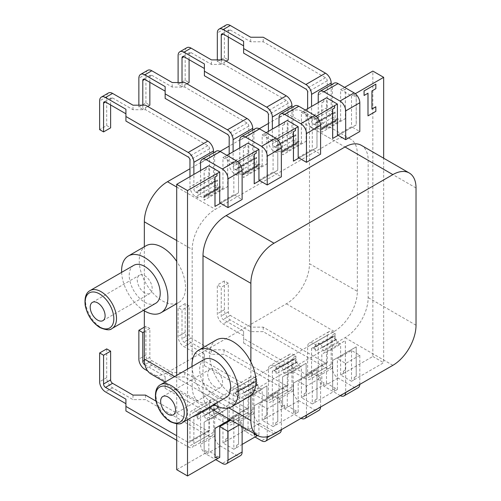 <?xml version="1.0" encoding="UTF-8"?>
<svg xmlns="http://www.w3.org/2000/svg" width="501" height="501" viewBox="0 0 501 501"><rect width="100%" height="100%" fill="white"/><g stroke="black" fill="none" stroke-linecap="round" stroke-linejoin="round"><path stroke-width="0.38" stroke-dasharray="2.5 1.88" d="M144.726 292.935A10.54 6.087 60 0 1 137.844 283.641A10.54 6.087 60 0 1 139.46 275.199A10.54 6.087 60 0 1 144.726 275.719A10.54 6.087 60 0 1 151.615 285.006A10.54 6.087 60 0 1 149.999 293.454A10.54 6.087 60 0 1 144.726 292.935M133.773 265.348A21.912 12.65 -120 0 0 130.41 282.908A21.912 12.65 -120 0 0 144.726 302.216A21.912 12.65 -120 0 0 155.686 303.305M215.167 387.054A10.54 6.087 60 0 1 208.284 377.76A10.54 6.087 60 0 1 209.9 369.318A10.54 6.087 60 0 1 215.167 369.838A10.54 6.087 60 0 1 222.056 379.125A10.54 6.087 60 0 1 220.44 387.574A10.54 6.087 60 0 1 215.167 387.054M204.214 359.467A21.912 12.65 -120 0 0 200.851 377.028A21.912 12.65 -120 0 0 215.167 396.341A21.912 12.65 -120 0 0 226.126 397.425M144.338 246.755L144.338 280.454A32.734 18.9 -120 0 0 162.38 300.857A32.734 18.9 -120 0 0 178.751 302.479A32.734 18.9 -120 0 0 176.703 261.403M216.457 339.903A32.734 18.9 -120 0 0 211.441 366.137A32.734 18.9 -120 0 0 232.821 394.982A32.734 18.9 -120 0 0 249.185 396.598M110.621 104.959L110.621 99.073A2.774 1.603 60 0 1 111.197 97.801A2.774 1.603 60 0 1 112.581 97.939L132.984 109.713L145.534 109.713L207.802 145.666A2.499 1.44 60 0 1 209.568 148.722L209.568 175.45A8.047 4.647 -120 0 0 215.255 185.301L217.415 186.547L217.415 179.978A2.499 1.44 60 0 1 216.895 181.118A2.499 1.44 60 0 1 215.649 180.999L215.255 180.767A2.499 1.44 60 0 1 213.489 177.711L213.489 152.792M108.423 92.998A8.323 4.803 60 0 0 106.7 96.806L106.7 125.569L99.636 129.646M106.7 125.569L110.621 127.836M202.698 412.242A2.499 1.44 60 0 1 204.464 415.298L204.464 415.755A2.499 1.44 -120 0 0 206.23 418.811L208.829 420.314L222.951 412.16L220.352 410.657A2.499 1.44 60 0 1 218.586 407.601L218.586 407.15A2.499 1.44 -120 0 0 216.827 404.088L202.698 412.242L200.544 410.995L197.795 412.586L195.64 411.34A8.047 4.647 -120 0 0 191.62 410.939A8.047 4.647 -120 0 0 189.954 414.621L189.954 441.35A2.499 1.44 60 0 1 189.434 442.489A2.499 1.44 60 0 1 188.188 442.364L176.703 435.732M216.827 404.088L214.666 402.842L217.415 401.257L215.255 400.011A8.047 4.647 -120 0 0 211.234 399.616A8.047 4.647 -120 0 0 209.568 403.299L209.568 430.021A2.499 1.44 60 0 1 209.049 431.167A2.499 1.44 60 0 1 207.802 431.042L155.949 401.107M125.92 410.945L125.92 399.172M106.7 348.89L106.7 377.654A8.323 4.803 -120 0 0 112.581 387.849L132.984 399.623L145.534 399.623L207.802 435.569A8.047 4.647 -120 0 0 211.823 435.97A8.047 4.647 -120 0 0 213.489 432.288L213.489 405.56A2.499 1.44 60 0 1 214.008 404.42A2.499 1.44 60 0 1 215.255 404.545L215.649 404.77A2.499 1.44 60 0 1 217.415 407.827L214.666 409.411L214.666 436.139A8.047 4.647 -120 0 0 220.352 445.99L236.441 455.277A8.047 4.647 -120 0 0 240.461 455.672M176.703 440.266L188.188 446.898A8.047 4.647 -120 0 0 192.209 447.293A8.047 4.647 -120 0 0 193.874 443.61L193.874 416.888A2.499 1.44 60 0 1 194.394 415.742A2.499 1.44 60 0 1 195.64 415.868L196.035 416.093A2.499 1.44 60 0 1 197.795 419.149L197.795 412.586M145.534 395.095L145.534 399.623M217.415 401.257L217.415 407.827M149.849 82.308L149.849 76.421A2.774 1.603 60 0 1 150.425 75.15A2.774 1.603 60 0 1 151.816 75.288L172.212 87.068L184.763 87.068L247.031 123.014A2.499 1.44 60 0 1 248.797 126.07L248.797 152.799A8.047 4.647 -120 0 0 254.483 162.65L256.644 163.896L256.644 157.327A2.499 1.44 60 0 1 256.124 158.473A2.499 1.44 60 0 1 254.877 158.347L254.483 158.122A2.499 1.44 60 0 1 252.717 155.066L252.717 130.147M142.791 105.185L142.791 109.262L138.865 107.001L145.929 102.924L149.849 105.185M147.695 106.431L142.791 109.262M138.865 105.185L138.865 107.001M147.651 70.347A8.323 4.803 60 0 0 145.929 74.154L145.929 102.924M256.055 381.443L241.933 389.596A2.499 1.44 60 0 1 243.699 392.652L243.699 393.103A2.499 1.44 -120 0 0 245.459 396.166L248.058 397.662L262.18 389.509L259.581 388.012A2.499 1.44 60 0 1 257.821 384.95L257.821 384.499A2.499 1.44 -120 0 0 256.055 381.443L253.894 380.196L256.644 378.612L254.483 377.366A8.047 4.647 -120 0 0 250.462 376.965A8.047 4.647 -120 0 0 248.797 380.647L248.797 407.376A2.499 1.44 60 0 1 248.277 408.515A2.499 1.44 60 0 1 247.031 408.396L184.763 372.443L172.212 372.443L151.816 360.67A2.774 1.603 60 0 1 149.849 357.269L149.849 328.506L144.338 331.693M144.958 364.866L165.148 376.52L165.148 388.3L165.148 381.054L147.67 370.959M241.933 389.596L239.772 388.35L237.029 389.935L234.869 388.688A8.047 4.647 -120 0 0 230.848 388.288A8.047 4.647 -120 0 0 229.182 391.97L229.182 418.698A2.499 1.44 60 0 1 228.663 419.844A2.499 1.44 60 0 1 227.416 419.719L165.148 383.772M149.849 328.506L145.929 326.239L145.929 355.009A8.323 4.803 -120 0 0 151.816 365.198L172.212 376.977L184.763 376.977L247.031 412.924A8.047 4.647 -120 0 0 251.051 413.319A8.047 4.647 -120 0 0 252.717 409.636L252.717 382.914A2.499 1.44 60 0 1 253.237 381.768A2.499 1.44 60 0 1 254.483 381.894L254.877 382.119A2.499 1.44 60 0 1 256.644 385.175L253.894 386.766L253.894 413.488A8.047 4.647 -120 0 0 259.581 423.339L275.669 432.626A8.047 4.647 -120 0 0 279.69 433.027M165.148 388.3L227.416 424.247A8.047 4.647 -120 0 0 231.437 424.648A8.047 4.647 -120 0 0 233.103 420.965L233.103 394.237A2.499 1.44 60 0 1 233.623 393.097A2.499 1.44 60 0 1 234.869 393.216L235.263 393.448A2.499 1.44 60 0 1 237.029 396.504L237.029 389.935M145.929 326.239L144.338 327.159M184.763 372.443L184.763 376.977M256.644 378.612L256.644 385.175M189.084 59.663L189.084 53.776A2.774 1.603 60 0 1 189.654 52.505A2.774 1.603 60 0 1 191.044 52.643L211.441 64.416L223.997 64.416L286.259 100.369A2.499 1.44 60 0 1 288.025 103.425L288.025 130.147A8.047 4.647 -120 0 0 293.711 140.004L295.872 141.251L295.872 134.681A2.499 1.44 60 0 1 295.352 135.821A2.499 1.44 60 0 1 294.106 135.696L293.711 135.47A2.499 1.44 60 0 1 291.945 132.414L291.945 107.496M182.02 82.54L182.02 86.617L178.099 84.35L185.157 80.273L189.084 82.54M186.923 83.786L182.02 86.617M178.099 82.54L178.099 84.35M186.879 47.701A8.323 4.803 60 0 0 185.157 51.509L185.157 80.273M295.283 358.791L281.161 366.945A2.499 1.44 60 0 1 282.927 370.001L282.927 370.458A2.499 1.44 -120 0 0 284.693 373.514L287.286 375.011L301.408 366.857L298.815 365.361A2.499 1.44 60 0 1 297.049 362.304L297.049 361.847A2.499 1.44 -120 0 0 295.283 358.791L293.123 357.545L295.872 355.96L293.711 354.714A8.047 4.647 -120 0 0 289.691 354.32A8.047 4.647 -120 0 0 288.025 358.002L288.025 384.724A2.499 1.44 60 0 1 287.505 385.87A2.499 1.44 60 0 1 286.259 385.745L223.997 349.798L211.441 349.798L191.044 338.018A2.774 1.603 60 0 1 189.084 334.624L189.084 305.86L182.02 309.931L182.02 338.701A2.774 1.603 -120 0 0 183.98 342.095L204.383 353.875L204.383 365.649L204.383 358.403L183.98 346.623A8.323 4.803 60 0 1 178.099 336.434L178.099 307.67L182.02 309.931M281.161 366.945L279.001 365.699L276.258 367.283L274.097 366.037A8.047 4.647 -120 0 0 270.077 365.642A8.047 4.647 -120 0 0 268.411 369.325L268.411 396.047A2.499 1.44 60 0 1 267.891 397.193A2.499 1.44 60 0 1 266.645 397.068L204.383 361.121M189.084 305.86L185.157 303.593L185.157 332.357A8.323 4.803 -120 0 0 191.044 342.546L211.441 354.326L223.997 354.326L286.259 390.273A8.047 4.647 -120 0 0 290.279 390.674A8.047 4.647 -120 0 0 291.945 386.991L291.945 360.263A2.499 1.44 60 0 1 292.465 359.123A2.499 1.44 60 0 1 293.711 359.242L294.106 359.474A2.499 1.44 60 0 1 295.872 362.53L293.123 364.114L293.123 390.843A8.047 4.647 -120 0 0 298.815 400.694L314.897 409.981A8.047 4.647 -120 0 0 318.918 410.375M204.383 365.649L266.645 401.602A8.047 4.647 -120 0 0 270.665 401.996A8.047 4.647 -120 0 0 272.331 398.314L272.331 371.592A2.499 1.44 60 0 1 272.851 370.446A2.499 1.44 60 0 1 274.097 370.571L274.492 370.796A2.499 1.44 60 0 1 276.258 373.852L276.258 367.283M185.157 303.593L178.099 307.67M223.997 349.798L223.997 354.326M295.872 355.96L295.872 362.53M242.127 426.595L242.127 423.226L239.209 424.911M242.127 423.226L233.842 418.441L230.923 420.126M220.352 445.99L206.23 454.144L215.756 459.642M206.23 454.144A8.047 4.647 60 0 1 200.544 444.293L200.544 417.565L197.795 419.149M225.7 439.108L225.738 441.4L225.7 439.108L227.698 437.999L227.698 408.559L204.164 422.143L204.164 451.589L206.124 450.455L206.124 452.722L206.124 450.455M236.547 447.637L236.547 445.376L236.585 447.662L242.127 444.418M216.332 151.152A8.047 4.647 -120 0 0 214.666 154.834L214.666 188.132L216.827 189.378A2.499 1.44 -120 0 0 218.073 189.497A2.499 1.44 -120 0 0 218.586 188.357L218.586 187.906A2.499 1.44 60 0 1 219.106 186.76A2.499 1.44 60 0 1 220.352 186.886L222.951 188.382L208.829 196.536L206.23 195.039A2.499 1.44 -120 0 0 204.984 194.914A2.499 1.44 -120 0 0 204.464 196.06L204.464 196.511A2.499 1.44 60 0 1 203.951 197.651A2.499 1.44 60 0 1 202.698 197.532L200.544 196.286L197.795 197.87L195.64 196.624A8.047 4.647 -120 0 1 189.954 186.773L189.954 176.678M200.544 170.565L200.544 189.716L197.795 191.301L197.795 197.87M219.72 202.824L233.842 194.67L242.127 199.454M145.534 109.713L145.534 105.185M225.7 158.26L225.7 155.999L225.738 158.285L227.661 157.126L225.738 158.285M236.547 162.261L236.585 164.547L236.547 162.261L237.606 161.654M214.666 188.132L217.415 186.547M281.349 429.701A8.047 4.647 -120 0 0 281.355 429.344L281.355 400.581L267.233 408.735L258.948 403.95L258.948 434.749L248.058 428.468L245.315 430.052L245.315 427.785L245.315 430.052M281.355 400.581L273.07 395.796L258.948 403.95M267.233 436.678L267.233 408.735M259.581 423.339L245.459 431.493L254.984 436.997M245.459 431.493A8.047 4.647 60 0 1 239.772 421.642L239.772 394.92L237.029 396.504M264.929 416.463L264.966 418.748L264.929 416.463L266.927 415.354L266.927 385.908L243.392 399.497L243.392 428.937L245.352 427.81M275.775 424.992L275.775 422.725L275.819 425.011L295.433 413.688L295.39 411.402L295.39 413.663M255.56 128.506A8.047 4.647 -120 0 0 253.894 132.189L253.894 165.48L256.055 166.727A2.499 1.44 -120 0 0 257.301 166.852A2.499 1.44 -120 0 0 257.821 165.706L257.821 165.255A2.499 1.44 60 0 1 258.334 164.115A2.499 1.44 60 0 1 259.581 164.234L262.18 165.737L248.058 173.891L245.459 172.388A2.499 1.44 -120 0 0 244.212 172.269A2.499 1.44 -120 0 0 243.699 173.409L243.699 173.86A2.499 1.44 60 0 1 243.179 175.006A2.499 1.44 60 0 1 241.933 174.88L239.772 173.634L237.029 175.218L234.869 173.972A8.047 4.647 -120 0 1 229.182 164.121L229.182 154.032M239.772 147.914L239.772 167.065L237.029 168.655L237.029 175.218M258.948 180.178L273.07 172.025L281.355 176.809M184.763 87.068L184.763 82.54M264.929 135.614L264.929 133.347L264.929 135.614L266.927 134.5L264.966 135.633M275.775 139.61L275.819 141.902L275.775 139.61L276.834 139.002M253.894 165.48L256.644 163.896M320.577 407.05A8.047 4.647 -120 0 0 320.584 406.693L320.584 377.929L306.462 386.083L298.176 381.299L298.176 412.104L287.286 405.816L284.543 407.401L284.543 405.134L284.543 407.401M320.584 377.929L312.298 373.145L298.176 381.299M320.584 406.693L306.462 414.847L306.462 386.083M306.462 414.847A8.047 4.647 60 0 1 306.455 415.204M301.088 418.304A8.047 4.647 60 0 1 300.775 418.135L284.693 408.847A8.047 4.647 60 0 1 279.001 398.996L279.001 372.268L276.258 373.852M304.157 393.811L304.195 396.097L304.157 393.811L306.155 392.703L306.155 363.256L282.62 376.846L282.62 406.292L284.581 405.159M315.004 402.341L315.004 400.074L315.048 402.366L334.624 391.018L334.624 388.751L334.624 391.018M294.788 105.855A8.047 4.647 -120 0 0 293.123 109.537L293.123 142.835L295.283 144.081A2.499 1.44 -120 0 0 296.529 144.2A2.499 1.44 -120 0 0 297.049 143.061L297.049 142.61A2.499 1.44 60 0 1 297.563 141.464A2.499 1.44 60 0 1 298.815 141.589L301.408 143.086L287.286 151.239L284.693 149.743A2.499 1.44 -120 0 0 283.441 149.617A2.499 1.44 -120 0 0 282.927 150.757L282.927 151.214A2.499 1.44 60 0 1 282.407 152.354A2.499 1.44 60 0 1 281.161 152.235L279.001 150.989L276.258 152.573L274.097 151.327A8.047 4.647 -120 0 1 268.411 141.476L268.411 131.381M279.001 125.269L279.001 144.42L276.258 146.004L276.258 152.573M298.176 157.527L312.298 149.373L320.584 154.158M223.997 64.416L223.997 59.888M304.157 112.963L304.157 110.696L304.195 112.988L306.117 111.829L304.195 112.988M315.004 116.965L315.048 119.251L315.004 116.965L316.062 116.351M293.123 142.835L295.872 141.251M214.973 457.833L216.971 456.724M206.124 167.34L206.124 169.607L206.08 167.365M254.201 435.181L256.161 434.048L256.199 434.724M256.161 434.048L256.161 434.699M245.352 144.695L245.352 146.962L245.315 144.72M284.581 122.044L284.581 124.311L284.543 122.069M371.93 109.011L371.886 90.919L375.813 88.652L375.813 84.124M367.966 115.831L375.813 111.303L375.813 106.769M364.045 95.447L367.966 93.23M209.787 407.927A32.734 18.9 120 0 0 226.151 406.305L345.02 337.68A32.734 18.9 120 0 0 368.16 297.588L368.16 160.339A32.734 18.9 120 0 0 361.384 145.353M203.005 347.669L203.005 392.941A32.734 18.9 120 0 0 208.911 407.363M236.547 445.376L238.507 444.243L238.507 414.797L230.097 419.656M275.775 422.725L277.742 421.591L277.742 392.151L254.201 405.741L254.201 433.565M315.004 400.074L316.97 398.946L316.97 369.5L293.429 383.09L293.429 412.536L295.39 411.402M354.238 377.428L354.276 379.714L354.238 377.428L356.198 376.295L356.198 346.849L332.658 360.438L332.658 389.884L334.624 388.751M354.238 379.695L383.66 362.705L383.66 158.21M355.29 93.706L354.238 94.313L354.238 96.58L356.198 95.447L356.198 124.893L332.658 138.483M293.429 161.128L316.97 147.538L316.97 118.098L315.004 119.225M254.201 183.779L277.742 170.19L277.742 140.743L275.775 141.877M214.973 206.425L238.507 192.835L238.507 163.395L236.547 164.528M187.512 369.112L187.512 419.719M357.351 291.35L357.351 154.095A32.734 18.9 120 0 0 350.575 139.109A32.734 18.9 120 0 0 334.205 140.731L215.342 209.355A32.734 18.9 120 0 0 192.196 249.448L192.196 386.697A32.734 18.9 120 0 0 198.972 401.683A32.734 18.9 120 0 0 215.342 400.061L334.205 331.437A32.734 18.9 120 0 0 357.351 291.35L309.493 263.714L309.493 126.465A32.734 18.9 120 0 0 302.71 111.479A32.734 18.9 120 0 0 286.347 113.101L268.411 123.453M225.738 439.133L227.698 437.999M176.703 469.706L206.124 452.722M176.703 375.349L176.703 423.84M206.124 169.607L204.164 170.741L204.164 200.187L227.698 186.597L227.698 157.151M226.915 155.341L225.738 156.018M245.352 146.962L243.392 148.089L243.392 177.536L266.927 163.946L266.927 134.5M266.144 132.69L264.966 133.372M284.581 124.311L282.62 125.444L282.62 154.884L306.155 141.301L306.155 111.855M305.372 110.045L304.195 110.721M323.771 99.417L323.809 101.659L323.809 99.398M323.809 101.659L321.849 102.793L321.849 132.239L345.383 118.649L345.383 89.203L343.423 90.337L343.423 88.07L344.6 87.393M343.423 373.452L343.385 371.166L345.346 370.032L343.423 371.185L343.423 373.452L372.844 356.462L372.844 71.086M345.383 370.051L345.383 340.611L321.849 354.201L321.849 383.641L323.771 382.488L323.809 384.774L323.809 382.513M304.195 396.097L323.809 384.774M304.195 393.836L306.155 392.703M264.966 418.748L284.581 407.426M264.966 416.481L266.927 415.354M225.738 441.4L245.352 430.071M233.842 418.441L233.842 449.247L236.585 447.662M233.842 449.247L222.951 442.959L225.7 441.375M258.948 434.749L257.602 435.532M236.585 445.395L238.507 444.243M238.551 444.262L238.551 414.822L230.141 419.675M222.951 442.959L222.951 412.16M219.72 457.4L208.829 451.113L208.829 420.314M208.829 451.113L206.08 452.697M227.661 437.974L227.661 408.534L204.12 422.124L204.12 451.564L206.08 450.437M222.951 188.382L222.951 157.583L225.7 155.999M222.951 157.583L233.842 163.871L236.585 162.286M220.503 203.281L238.551 192.86L238.551 163.414L236.585 164.547M233.842 163.871L233.842 194.67M206.08 169.589L204.12 170.716L204.12 200.162L227.661 186.572L227.661 157.126M208.829 196.536L208.829 165.737M273.07 395.796L273.07 426.601L275.819 425.011M273.07 426.601L262.18 420.314L264.929 418.723M298.176 412.104L295.433 413.688M275.819 422.75L277.742 421.591M277.779 421.617L277.779 392.17L254.239 405.76L254.239 433.59M255.635 434.398L256.199 434.073M262.18 420.314L262.18 389.509M248.058 428.468L248.058 397.662M266.889 415.329L266.889 385.883L243.348 399.472L243.348 428.919L245.315 427.785M262.18 165.737L262.18 134.932L264.929 133.347M262.18 134.932L273.07 141.219L275.819 139.635M259.731 180.629L277.779 170.208L277.779 140.768L275.819 141.902M273.07 141.219L273.07 172.025M245.315 146.937L243.348 148.071L243.348 177.511L266.889 163.921L266.889 134.481M248.058 173.891L248.058 143.086M312.298 373.145L312.298 403.95L315.048 402.366M312.298 403.95L301.408 397.662L304.157 396.078M359.806 384.405A8.047 4.647 -120 0 0 359.812 384.048L359.812 355.284L351.527 350.5L337.405 358.653L337.405 389.452L326.514 383.165L323.771 384.755M337.405 389.452L334.662 391.037M315.048 400.099L316.97 398.946M317.008 398.965L317.008 369.525L293.467 383.115L293.467 412.555L295.433 411.421M301.408 397.662L301.408 366.857M287.286 405.816L287.286 375.011M306.117 392.678L306.117 363.238L282.583 376.827L282.583 406.267L284.543 405.134M301.408 143.086L301.408 112.287L304.157 110.696M301.408 112.287L312.298 118.574L315.048 116.984M298.959 157.978L317.008 147.563L317.008 118.117L315.048 119.251M312.298 118.574L312.298 149.373M284.543 124.286L282.583 125.419L282.583 154.865L306.117 141.276L306.117 111.829M287.286 151.239L287.286 120.44M228.312 37.011L228.312 31.125A2.774 1.603 60 0 1 228.882 29.853A2.774 1.603 60 0 1 230.272 29.991L250.669 41.771L263.225 41.771L325.487 77.718A2.499 1.44 60 0 1 327.253 80.774L327.253 107.502A8.047 4.647 -120 0 0 332.94 117.353L335.1 118.599L335.1 112.03A2.499 1.44 60 0 1 334.58 113.176A2.499 1.44 60 0 1 333.334 113.051L332.94 112.825A2.499 1.44 60 0 1 331.18 109.763L331.18 84.851M221.248 59.888L221.248 63.965L217.328 61.698L224.385 57.621L228.312 59.888M226.151 61.135L221.248 63.965M217.328 59.888L217.328 61.698M226.108 25.05A8.323 4.803 60 0 0 224.385 28.858L224.385 57.621M334.511 336.146L320.389 344.3A2.499 1.44 60 0 1 322.156 347.356L322.156 347.807A2.499 1.44 -120 0 0 323.922 350.863L326.514 352.366L340.636 344.212L338.043 342.709A2.499 1.44 60 0 1 336.277 339.653L336.277 339.202A2.499 1.44 -120 0 0 334.511 336.146L332.351 334.9L335.1 333.315L332.94 332.069A8.047 4.647 -120 0 0 328.919 331.668A8.047 4.647 -120 0 0 327.253 335.351L327.253 362.079A2.499 1.44 60 0 1 326.74 363.219A2.499 1.44 60 0 1 325.487 363.093L263.225 327.147L250.669 327.147L230.272 315.373A2.774 1.603 60 0 1 228.312 311.973L228.312 283.209L221.248 287.286L221.248 316.05A2.774 1.603 -120 0 0 223.208 319.45L243.611 331.224L243.611 343.003L243.611 335.751L223.208 323.978A8.323 4.803 60 0 1 217.328 313.783L217.328 285.019L221.248 287.286M320.389 344.3L318.229 343.053L315.486 344.638L313.325 343.392A8.047 4.647 -120 0 0 309.305 342.991A8.047 4.647 -120 0 0 307.639 346.673L307.639 373.402A2.499 1.44 60 0 1 307.119 374.541A2.499 1.44 60 0 1 305.873 374.422L243.611 338.469M228.312 283.209L224.385 280.942L224.385 309.706A8.323 4.803 -120 0 0 230.272 319.901L250.669 331.675L263.225 331.675L325.487 367.628A8.047 4.647 -120 0 0 329.514 368.022A8.047 4.647 -120 0 0 331.18 364.34L331.18 337.618A2.499 1.44 60 0 1 331.693 336.472A2.499 1.44 60 0 1 332.94 336.597L333.334 336.822A2.499 1.44 60 0 1 335.1 339.878L332.351 341.463L332.351 368.191A8.047 4.647 -120 0 0 338.043 378.042L354.126 387.329A8.047 4.647 -120 0 0 358.146 387.73M243.611 343.003L305.873 378.95A8.047 4.647 -120 0 0 309.894 379.351A8.047 4.647 -120 0 0 311.559 375.669L311.559 348.94A2.499 1.44 60 0 1 312.079 347.794A2.499 1.44 60 0 1 313.325 347.919L313.72 348.145A2.499 1.44 60 0 1 315.486 351.207L315.486 344.638M224.385 280.942L217.328 285.019M263.225 327.147L263.225 331.675M335.1 333.315L335.1 339.878M359.812 355.284L345.69 363.438L337.405 358.653M359.812 384.048L345.69 392.202L345.69 363.438M345.69 392.202A8.047 4.647 60 0 1 345.684 392.559M340.317 395.652A8.047 4.647 60 0 1 340.004 395.483L323.922 386.196A8.047 4.647 60 0 1 318.229 376.345L318.229 349.617L315.486 351.207M334.023 83.21A8.047 4.647 -120 0 0 332.351 86.892L332.351 120.184L334.511 121.43A2.499 1.44 -120 0 0 335.758 121.555A2.499 1.44 -120 0 0 336.277 120.409L336.277 119.958A2.499 1.44 60 0 1 336.791 118.812A2.499 1.44 60 0 1 338.043 118.937L340.636 120.44L326.514 128.594L323.922 127.091A2.499 1.44 -120 0 0 322.669 126.966A2.499 1.44 -120 0 0 322.156 128.112L322.156 128.563A2.499 1.44 60 0 1 321.636 129.709A2.499 1.44 60 0 1 320.389 129.584L318.229 128.337L315.486 129.922L313.325 128.676A8.047 4.647 -120 0 1 307.639 118.825L307.639 108.736M318.229 102.617L318.229 121.768L315.486 123.352L315.486 129.922M337.405 134.882L351.527 126.728L359.812 131.506M263.225 41.771L263.225 37.237M323.771 101.64L321.811 102.774L321.811 132.214L345.346 118.624L345.346 89.184L343.385 90.318L343.423 88.07M354.238 94.313L354.238 96.58M332.351 120.184L335.1 118.599M351.527 350.5L351.527 381.299L354.276 379.714M351.527 381.299L340.636 375.011L343.385 373.427M372.844 356.462L383.66 362.705M354.276 377.453L356.198 376.295M356.236 376.32L356.236 346.874L332.702 360.463L332.702 389.91L334.662 388.776M340.636 375.011L340.636 344.212M326.514 383.165L326.514 352.366M345.346 370.032L345.346 340.586L321.811 354.176L321.811 383.622L323.771 382.488M340.636 120.44L340.636 89.635L343.385 88.051M340.636 89.635L351.527 95.923L354.276 94.338M338.194 135.333L356.236 124.912L356.236 95.472L354.276 96.599M351.527 95.923L351.527 126.728M326.514 128.594L326.514 97.789M121.618 272.369A32.734 18.9 -120 0 0 143.53 310.326M192.052 366.488A32.734 18.9 -120 0 0 213.971 404.445M146.016 245.784A32.734 18.9 -120 0 0 144.338 246.98A32.734 18.9 -120 0 0 144.338 280.454L144.338 310.82M250.869 361.935L250.869 395.408M151.114 374.053A32.734 18.9 120 0 0 167.484 372.431L286.347 303.806A32.734 18.9 120 0 0 309.493 263.714M259.267 128.732L229.182 146.104M220.039 151.383L189.954 168.756M315.486 123.352A2.499 1.44 60 0 1 314.966 124.499A2.499 1.44 60 0 1 313.72 124.373L313.325 124.148A2.499 1.44 60 0 1 311.559 121.092L311.559 106.469M243.611 53.093L243.611 41.314M335.1 112.03L318.229 121.768L318.229 128.337M318.229 343.053L318.229 349.617L332.351 341.463L332.351 334.9M250.669 41.771L250.669 37.237M250.669 327.147L250.669 331.675M243.611 331.224L243.611 335.751M276.258 146.004A2.499 1.44 60 0 1 275.738 147.144A2.499 1.44 60 0 1 274.492 147.025L274.097 146.799A2.499 1.44 60 0 1 272.331 143.737L272.331 129.114M204.383 75.745L204.383 63.965M295.872 134.681L279.001 144.42L279.001 150.989M237.029 168.655A2.499 1.44 60 0 1 236.51 169.795A2.499 1.44 60 0 1 235.263 169.67L234.869 169.444A2.499 1.44 60 0 1 233.103 166.388L233.103 151.765M165.148 98.39L165.148 86.617M256.644 157.327L239.772 167.065L239.772 173.634M197.795 191.301A2.499 1.44 60 0 1 197.281 192.447A2.499 1.44 60 0 1 196.035 192.321L195.64 192.096A2.499 1.44 60 0 1 193.874 189.034L193.874 174.417M125.92 121.042L125.92 109.262M217.415 179.978L200.544 189.716L200.544 196.286M279.001 365.699L279.001 372.268L293.123 364.114L293.123 357.545M239.772 388.35L239.772 394.92L253.894 386.766L253.894 380.196M200.544 410.995L200.544 417.565L214.666 409.411L214.666 402.842M211.441 64.416L211.441 59.888M172.212 87.068L172.212 82.54M132.984 109.713L132.984 105.185M211.441 349.798L211.441 354.326M204.383 353.875L204.383 358.403M172.212 372.443L172.212 376.977M165.148 376.52L165.148 381.054M132.984 395.095L132.984 399.623M182.408 422.662A21.912 12.65 60 0 1 171.455 421.579A21.912 12.65 60 0 1 157.139 402.265A21.912 12.65 60 0 1 160.495 384.705M111.967 328.543A21.912 12.65 60 0 1 101.014 327.46A21.912 12.65 60 0 1 86.698 308.146A21.912 12.65 60 0 1 90.055 290.586M110.621 99.073L112.581 97.939M106.7 96.806L99.636 100.883M207.802 431.042L188.188 442.364M112.581 387.849L105.523 391.926M207.802 435.569L188.188 446.898M106.7 377.654L99.636 381.731M149.849 76.421L151.816 75.288M145.929 74.154L138.865 78.231M151.816 360.67L144.908 364.653M149.849 357.269L144.369 360.438M247.031 408.396L227.416 419.719M151.816 365.198L144.751 369.275M247.031 412.924L227.416 424.247M145.929 355.009L138.865 359.085M189.084 53.776L191.044 52.643M185.157 51.509L178.099 55.586M191.044 338.018L183.98 342.095M189.084 334.624L182.02 338.701M286.259 385.745L266.645 397.068M191.044 342.546L183.98 346.623M286.259 390.273L266.645 401.602M185.157 332.357L178.099 336.434M218.586 407.15L204.464 415.298M218.586 407.601L204.464 415.755M220.352 410.657L206.23 418.811M236.441 455.277L222.319 463.431M214.666 436.139L200.544 444.293M215.255 400.011L195.64 411.34M220.352 186.886L206.23 195.039M218.586 187.906L204.464 196.06M218.586 188.357L204.464 196.511M216.827 189.378L202.698 197.532M214.666 154.834L200.544 162.988M215.255 185.301L195.64 196.624M257.821 384.499L243.699 392.652M257.821 384.95L243.699 393.103M259.581 388.012L245.459 396.166M281.355 429.344L270.264 435.745M275.669 432.626L261.547 440.78M253.894 413.488L239.772 421.642M254.483 377.366L234.869 388.688M259.581 164.234L245.459 172.388M257.821 165.255L243.699 173.409M257.821 165.706L243.699 173.86M256.055 166.727L241.933 174.88M253.894 132.189L239.772 140.343M254.483 162.65L234.869 173.972M297.049 361.847L282.927 370.001M297.049 362.304L282.927 370.458M298.815 365.361L284.693 373.514M314.897 409.981L300.775 418.135M298.815 400.694L284.693 408.847M293.123 390.843L279.001 398.996M293.711 354.714L274.097 366.037M298.815 141.589L284.693 149.743M297.049 142.61L282.927 150.757M297.049 143.061L282.927 151.214M295.283 144.081L281.161 152.235M293.123 109.537L279.001 117.691M293.711 140.004L274.097 151.327M228.312 31.125L230.272 29.991M224.385 28.858L217.328 32.934M230.272 315.373L223.208 319.45M228.312 311.973L221.248 316.05M325.487 363.093L305.873 374.422M230.272 319.901L223.208 323.978M325.487 367.628L305.873 378.95M224.385 309.706L217.328 313.783M336.277 339.202L322.156 347.356M336.277 339.653L322.156 347.807M338.043 342.709L323.922 350.863M354.126 387.329L340.004 395.483M338.043 378.042L323.922 386.196M332.351 368.191L318.229 376.345M332.94 332.069L313.325 343.392M338.043 118.937L323.922 127.091M336.277 119.958L322.156 128.112M336.277 120.409L322.156 128.563M334.511 121.43L320.389 129.584M332.351 86.892L318.229 95.046M332.94 117.353L313.325 128.676M174.617 376.552L192.196 386.697M176.703 240.499L192.196 249.448M228.894 407.889L203.005 392.941M416.024 187.969L368.16 160.339M274.009 433.935L226.151 406.305M392.878 365.31L345.02 337.68M416.024 325.224L368.16 297.588M309.493 126.465L357.351 154.095M286.347 113.101L334.205 140.731M286.347 303.806L334.205 331.437M167.484 372.431L215.342 400.061M176.703 187.048L215.342 209.355M327.253 107.502L307.639 118.825M327.253 80.774L307.639 92.103M325.487 77.718L305.873 89.04M331.18 109.763L311.559 121.092M332.94 112.825L313.325 124.148M333.334 113.051L313.72 124.373M327.253 362.079L307.639 373.402M327.253 335.351L307.639 346.673M333.334 336.822L313.72 348.145M332.94 336.597L313.325 347.919M331.18 337.618L311.559 348.94M331.18 364.34L311.559 375.669M288.025 130.147L268.411 141.476M288.025 103.425L268.411 114.748M286.259 100.369L266.645 111.692M291.945 132.414L272.331 143.737M293.711 135.47L274.097 146.799M294.106 135.696L274.492 147.025M288.025 384.724L268.411 396.047M288.025 358.002L268.411 369.325M294.106 359.474L274.492 370.796M293.711 359.242L274.097 370.571M291.945 360.263L272.331 371.592M291.945 386.991L272.331 398.314M248.797 152.799L229.182 164.121M248.797 126.07L229.182 137.399M247.031 123.014L227.416 134.337M252.717 155.066L233.103 166.388M254.483 158.122L234.869 169.444M254.877 158.347L235.263 169.67M248.797 407.376L229.182 418.698M248.797 380.647L229.182 391.97M254.877 382.119L235.263 393.448M254.483 381.894L234.869 393.216M252.717 382.914L233.103 394.237M252.717 409.636L233.103 420.965M209.568 175.45L189.954 186.773M209.568 148.722L189.954 160.044M207.802 145.666L188.188 156.988M213.489 177.711L193.874 189.034M215.255 180.767L195.64 192.096M215.649 180.999L196.035 192.321M209.568 430.021L189.954 441.35M209.568 403.299L189.954 414.621M215.649 404.77L196.035 416.093M215.255 404.545L195.64 415.868M213.489 405.56L193.874 416.888M213.489 432.288L193.874 443.61M92.384 302.379L139.46 275.199M162.825 396.498L209.9 369.318M176.703 303.662L178.751 302.479M111.197 97.801L104.133 101.878M150.425 75.15L143.367 79.227M189.654 52.505L182.596 56.582M219.106 186.76L204.984 194.914M218.073 189.497L203.951 197.651M258.334 164.115L244.212 172.269M257.301 166.852L243.179 175.006M297.563 141.464L283.441 149.617M296.529 144.2L282.407 152.354M228.882 29.853L221.824 33.93M336.791 118.812L322.669 126.966M335.758 121.555L321.636 129.709M302.71 111.479L350.575 139.109M165.029 382.088L198.972 401.683M173.365 414.753L220.44 387.574M102.924 320.634L149.999 293.454M334.58 113.176L314.966 124.499M326.74 363.219L307.119 374.541M328.919 331.668L309.305 342.991M331.693 336.472L312.079 347.794M329.514 368.022L309.894 379.351M295.352 135.821L275.738 147.144M287.505 385.87L267.891 397.193M289.691 354.32L270.077 365.642M292.465 359.123L272.851 370.446M290.279 390.674L270.665 401.996M256.124 158.473L236.51 169.795M248.277 408.515L228.663 419.844M250.462 376.965L230.848 388.288M253.237 381.768L233.623 393.097M251.051 413.319L231.437 424.648M216.895 181.118L197.281 192.447M209.049 431.167L189.434 442.489M211.234 399.616L191.62 410.939M214.008 404.42L194.394 415.742M211.823 435.97L192.209 447.293"/><path stroke-width="0.75" d="M168.092 414.233A10.54 6.087 -120 0 0 173.365 414.753A10.54 6.087 -120 0 0 174.981 406.305A10.54 6.087 -120 0 0 168.092 397.017A10.54 6.087 -120 0 0 162.825 396.498A10.54 6.087 -120 0 0 161.209 404.94A10.54 6.087 -120 0 0 168.092 414.233M97.651 320.114A10.54 6.087 -120 0 0 102.924 320.634A10.54 6.087 -120 0 0 104.54 312.186A10.54 6.087 -120 0 0 97.651 302.898A10.54 6.087 -120 0 0 92.384 302.379A10.54 6.087 -120 0 0 90.769 310.82A10.54 6.087 -120 0 0 97.651 320.114M111.967 328.543L155.686 303.305A21.912 12.65 -120 0 0 159.042 285.745A21.912 12.65 -120 0 0 144.726 266.432A21.912 12.65 -120 0 0 133.773 265.348L90.055 290.586A21.912 12.65 60 0 1 101.014 291.67A21.912 12.65 60 0 1 115.33 310.983A21.912 12.65 60 0 1 111.967 328.543C110.189 330.503 106.168 330.178 99.906 327.566C92.203 322.575 87.293 315.16 85.189 305.334C84.393 297.607 86.015 292.69 90.055 290.586M182.408 422.662L226.126 397.425A21.912 12.65 -120 0 0 229.483 379.864A21.912 12.65 -120 0 0 215.167 360.551A21.912 12.65 -120 0 0 204.214 359.467L160.495 384.705A21.912 12.65 60 0 1 171.455 385.795A21.912 12.65 60 0 1 185.771 405.102A21.912 12.65 60 0 1 182.408 422.662C180.629 424.623 176.602 424.297 170.34 421.685C162.637 416.694 157.734 409.286 155.629 399.454C154.834 391.726 156.456 386.81 160.495 384.705M143.53 310.326A32.734 18.9 -120 0 0 144.726 311.052A32.734 18.9 -120 0 0 161.097 312.674A32.734 18.9 -120 0 0 166.113 286.447A32.734 18.9 -120 0 0 144.726 257.602A32.734 18.9 -120 0 0 128.362 255.98A32.734 18.9 -120 0 0 121.618 272.369M176.703 261.403A32.734 18.9 -120 0 0 162.38 247.406A32.734 18.9 -120 0 0 146.016 245.784L128.362 255.98M213.971 404.445A32.734 18.9 -120 0 0 215.167 405.171A32.734 18.9 -120 0 0 231.537 406.793A32.734 18.9 -120 0 0 236.553 380.566A32.734 18.9 -120 0 0 215.167 351.721A32.734 18.9 -120 0 0 198.803 350.099A32.734 18.9 -120 0 0 192.052 366.488M231.537 406.793L249.185 396.598A32.734 18.9 -120 0 0 250.869 395.408A32.734 18.9 -120 0 0 250.869 361.935A32.734 18.9 -120 0 0 232.821 341.525A32.734 18.9 -120 0 0 216.457 339.903L198.803 350.099M125.92 113.79L105.523 102.016A2.774 1.603 -120 0 0 104.133 101.878A2.774 1.603 -120 0 0 103.563 103.15L103.563 131.913L99.636 129.646L99.636 100.883A8.323 4.803 -120 0 1 101.365 97.075A8.323 4.803 -120 0 1 105.523 97.482L125.92 109.262L125.92 121.042L188.188 156.988A2.499 1.44 60 0 1 189.954 160.044L189.954 176.678M110.621 104.959L110.621 127.836L103.563 131.913M101.365 97.075L108.423 92.998A8.323 4.803 60 0 1 112.581 93.411L132.984 105.185L145.534 105.185L207.802 141.132L188.188 152.461L125.92 116.508M155.949 401.107L145.534 395.095L132.984 395.095L112.581 383.315A2.774 1.603 60 0 1 110.621 379.921L110.621 351.157L103.563 355.234L103.563 383.998A2.774 1.603 -120 0 0 105.523 387.392L125.92 399.172L125.92 410.945L176.703 440.266M176.703 435.732L125.92 406.417M125.92 403.7L105.523 391.926A8.323 4.803 60 0 1 99.636 381.731L99.636 352.967L103.563 355.234M110.621 351.157L106.7 348.89L99.636 352.967M165.148 91.144L144.751 79.365A2.774 1.603 -120 0 0 143.367 79.227A2.774 1.603 -120 0 0 142.791 80.498L142.791 105.185M149.849 82.308L149.849 105.185L147.695 106.431M229.182 154.032L229.182 137.399A2.499 1.44 60 0 0 227.416 134.337L165.148 98.39L165.148 86.617L144.751 74.837A8.323 4.803 -120 0 0 140.593 74.424A8.323 4.803 -120 0 0 138.865 78.231L138.865 105.185M140.593 74.424L147.651 70.347A8.323 4.803 60 0 1 151.816 70.76L172.212 82.54L184.763 82.54L247.031 118.486L227.416 129.809L165.148 93.862M144.338 327.159L138.865 330.316L142.791 332.583L142.791 361.346A2.774 1.603 -120 0 0 144.751 364.747L144.958 364.866M147.67 370.959L144.751 369.275A8.323 4.803 60 0 1 138.865 359.085L138.865 330.316M144.338 331.693L142.791 332.583M204.383 68.493L183.98 56.719A2.774 1.603 -120 0 0 182.596 56.582A2.774 1.603 -120 0 0 182.02 57.853L182.02 82.54M189.084 59.663L189.084 82.54L186.923 83.786M268.411 131.381L268.411 114.748A2.499 1.44 60 0 0 266.645 111.692L204.383 75.745L204.383 63.965L183.98 52.185A8.323 4.803 -120 0 0 179.821 51.778A8.323 4.803 -120 0 0 178.099 55.586L178.099 82.54M179.821 51.778L186.879 47.701A8.323 4.803 60 0 1 191.044 48.109L211.441 59.888L223.997 59.888L286.259 95.835L266.645 107.164L204.383 71.211M239.209 424.911L228.005 431.38L219.72 426.595L219.72 457.4L216.971 458.985L216.933 456.743M230.923 420.126L219.72 426.595M242.127 451.99L228.005 460.143A8.047 4.647 60 0 1 226.339 463.826L240.461 455.672A8.047 4.647 -120 0 0 242.127 451.99L242.127 426.595M228.005 460.143L228.005 431.38M226.339 463.826A8.047 4.647 60 0 1 222.319 463.431L215.756 459.642M236.441 160.84L222.319 168.994A8.047 4.647 60 0 1 228.005 178.844L228.005 207.608L242.127 199.454L242.127 170.691A8.047 4.647 -120 0 0 236.441 160.84L220.352 151.552A8.047 4.647 -120 0 0 216.332 151.152L202.21 159.305A8.047 4.647 60 0 0 200.544 162.988L200.544 170.565M202.21 159.305A8.047 4.647 60 0 1 206.23 159.706L222.319 168.994M228.005 207.608L219.72 202.824L219.72 172.025L216.971 173.609L216.971 175.87L214.973 176.985L214.973 206.425L220.503 203.281M213.489 152.792L213.489 150.989A8.047 4.647 -120 0 0 207.802 141.132M270.264 435.745L267.233 437.498L267.233 436.678M267.233 437.498A8.047 4.647 60 0 1 265.568 441.181L279.69 433.027A8.047 4.647 -120 0 0 281.349 429.701M265.568 441.181A8.047 4.647 60 0 1 261.547 440.78L254.984 436.997M275.669 138.188L261.547 146.342A8.047 4.647 60 0 1 267.233 156.193L267.233 184.957L281.355 176.809L281.355 148.039A8.047 4.647 -120 0 0 275.669 138.188L259.581 128.901A8.047 4.647 -120 0 0 255.56 128.506L241.438 136.66A8.047 4.647 60 0 0 239.772 140.343L239.772 147.914M241.438 136.66A8.047 4.647 60 0 1 245.459 137.055L261.547 146.342M267.233 184.957L258.948 180.178L258.948 149.373L256.199 150.958L256.199 153.225L254.201 154.333L254.201 183.779L259.731 180.629M252.717 130.147L252.717 128.337A8.047 4.647 -120 0 0 247.031 118.486M306.455 415.204A8.047 4.647 60 0 1 304.796 418.529L318.918 410.375A8.047 4.647 -120 0 0 320.577 407.05M304.796 418.529A8.047 4.647 60 0 1 301.088 418.304M314.897 115.543L300.775 123.697A8.047 4.647 60 0 1 306.462 133.548L306.462 162.311L320.584 154.158L320.584 125.394A8.047 4.647 -120 0 0 314.897 115.543L298.815 106.256A8.047 4.647 -120 0 0 294.788 105.855L280.666 114.009A8.047 4.647 60 0 0 279.001 117.691L279.001 125.269M280.666 114.009A8.047 4.647 60 0 1 284.693 114.41L300.775 123.697M306.462 162.311L298.176 157.527L298.176 126.722L295.433 128.312L295.433 130.573L293.429 131.688L293.429 161.128L298.959 157.978M291.945 107.496L291.945 105.686A8.047 4.647 -120 0 0 286.259 95.835M230.141 419.675L215.01 428.411L215.01 457.851L216.971 456.724L216.971 458.985M216.933 175.851L216.971 173.609M206.08 167.365L176.703 184.33L176.703 375.349M256.199 434.724L256.199 436.34L256.161 434.699M256.161 153.2L256.199 150.958M245.315 144.72L226.915 155.341M295.39 130.554L295.433 128.312M284.543 122.069L266.144 132.69M375.85 106.794L371.93 109.061L371.93 90.938L375.85 88.677L375.85 84.143L364.083 90.938L364.083 95.472L368.003 93.205L368.003 115.856L375.85 111.322L375.813 106.769L371.93 109.011M367.966 93.23L368.003 115.856M375.85 84.143L364.045 90.919L364.083 95.472M250.869 395.408L250.869 420.571A32.734 18.9 120 0 0 257.646 435.557A32.734 18.9 120 0 0 274.009 433.935L392.878 365.31A32.734 18.9 120 0 0 416.024 325.224L416.024 187.969A32.734 18.9 120 0 0 409.242 172.983L361.384 145.353A32.734 18.9 120 0 0 345.02 146.975L226.151 215.599A32.734 18.9 120 0 0 203.005 255.685L203.005 347.669M208.911 407.363A32.734 18.9 120 0 0 209.787 407.927L257.646 435.557M242.127 444.418L256.161 436.315M254.201 433.565L254.239 435.206L255.635 434.398M383.66 158.21L383.66 77.329L355.29 93.706M316.062 116.351L334.624 105.636L334.624 107.903L332.658 109.036L332.658 138.483L338.194 135.333M295.39 128.287L276.834 139.002M256.161 150.939L237.606 161.654M216.933 173.584L187.512 190.574L187.512 369.112M187.512 419.719L187.512 475.95L216.933 458.966M230.097 419.656L214.973 428.386L215.01 457.851M176.703 423.84L176.703 469.706L187.512 475.95M334.624 105.636L337.405 104.076L326.514 97.789L305.372 110.045M383.66 77.329L372.844 71.086L344.6 87.393M257.602 435.532L256.199 436.34M245.315 144.67L248.058 143.086L258.948 149.373M216.971 175.87L215.01 177.003L215.01 206.45M219.72 172.025L208.829 165.737L206.08 167.321M254.239 433.59L254.239 435.206M284.543 122.025L287.286 120.44L298.176 126.722M256.199 153.225L254.239 154.358L254.239 183.798M295.433 130.573L293.467 131.707L293.467 161.153M243.611 45.848L223.208 34.068A2.774 1.603 -120 0 0 221.824 33.93A2.774 1.603 -120 0 0 221.248 35.202L221.248 59.888M228.312 37.011L228.312 59.888L226.151 61.135M307.639 108.736L307.639 92.103A2.499 1.44 60 0 0 305.873 89.04L243.611 53.093L243.611 41.314L223.208 29.54A8.323 4.803 -120 0 0 219.05 29.127A8.323 4.803 -120 0 0 217.328 32.934L217.328 59.888M219.05 29.127L226.108 25.05A8.323 4.803 60 0 1 230.272 25.463L250.669 37.237L263.225 37.237L325.487 73.19L305.873 84.512L243.611 48.566M345.684 392.559A8.047 4.647 60 0 1 344.024 395.884L358.146 387.73A8.047 4.647 -120 0 0 359.806 384.405M344.024 395.884A8.047 4.647 60 0 1 340.317 395.652M354.126 92.892L340.004 101.045A8.047 4.647 60 0 1 345.69 110.896L345.69 139.66L359.812 131.506L359.812 102.743A8.047 4.647 -120 0 0 354.126 92.892L338.043 83.604A8.047 4.647 -120 0 0 334.023 83.21L319.895 91.364A8.047 4.647 60 0 0 318.229 95.046L318.229 102.617M319.895 91.364A8.047 4.647 60 0 1 323.922 91.758L340.004 101.045M345.69 139.66L337.405 134.882L337.405 104.076M331.18 84.851L331.18 83.041A8.047 4.647 -120 0 0 325.487 73.19M334.662 105.661L334.624 107.903M334.662 107.928L332.702 109.061L332.702 138.501M189.954 168.756L167.484 181.725A32.734 18.9 120 0 0 144.338 221.811L144.338 246.755M144.338 310.82L144.338 359.067A32.734 18.9 120 0 0 151.114 374.053L165.029 382.088M409.242 172.983A32.734 18.9 120 0 0 392.878 174.605L274.009 243.229A32.734 18.9 120 0 0 250.869 283.322L250.869 361.935M176.703 184.33L187.512 190.574M268.411 123.453L259.267 128.732M229.182 146.104L220.039 151.383M311.559 106.469L311.559 94.363A8.047 4.647 -120 0 0 305.873 84.512M272.331 129.114L272.331 117.015A8.047 4.647 -120 0 0 266.645 107.164M233.103 151.765L233.103 139.66A8.047 4.647 -120 0 0 227.416 129.809M193.874 174.417L193.874 162.311A8.047 4.647 -120 0 0 188.188 152.461M169.939 421.109A20.272 11.705 -120 0 0 184.268 412.837A20.272 11.705 -120 0 0 169.939 388.012A20.272 11.705 -120 0 0 155.604 396.285A20.272 11.705 -120 0 0 169.939 421.109M99.499 326.99A20.272 11.705 -120 0 0 113.827 318.717A20.272 11.705 -120 0 0 99.499 293.893A20.272 11.705 -120 0 0 85.164 302.166A20.272 11.705 -120 0 0 99.499 326.99M105.523 102.016L103.563 103.15M112.581 93.411L105.523 97.482M112.581 383.315L105.523 387.392M110.621 379.921L103.563 383.998M144.751 79.365L142.791 80.498M151.816 70.76L144.751 74.837M144.369 360.438L142.791 361.346M183.98 56.719L182.02 57.853M191.044 48.109L183.98 52.185M220.352 151.552L206.23 159.706M242.127 170.691L228.005 178.844M259.581 128.901L245.459 137.055M281.355 148.039L267.233 156.193M298.815 106.256L284.693 114.41M320.584 125.394L306.462 133.548M223.208 34.068L221.248 35.202M230.272 25.463L223.208 29.54M338.043 83.604L323.922 91.758M359.812 102.743L345.69 110.896M144.338 359.067L174.617 376.552M144.338 221.811L176.703 240.499M250.869 283.322L203.005 255.685M250.869 420.571L228.894 407.889M392.878 174.605L345.02 146.975M274.009 243.229L226.151 215.599M167.484 181.725L176.703 187.048M331.18 83.041L311.559 94.363M291.945 105.686L272.331 117.015M252.717 128.337L233.103 139.66M213.489 150.989L193.874 162.311M161.097 312.674L176.703 303.662"/></g></svg>
